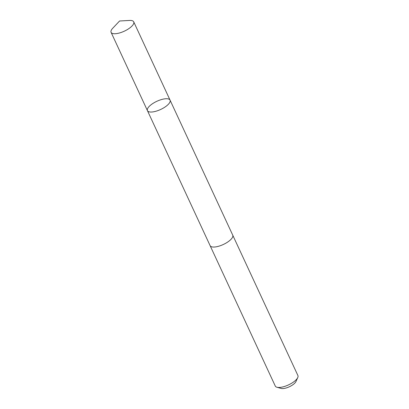<?xml version="1.0" encoding="UTF-8"?>
<svg xmlns="http://www.w3.org/2000/svg" width="409" height="409" viewBox="0 0 409 409"><rect width="100%" height="100%" fill="white"/><g stroke="black" fill="none" stroke-linecap="round" stroke-linejoin="round"><path stroke-width="0.61" d="M232.675 235.032A12.474 4.509 155.1 0 1 232.731 235.149A12.469 4.509 155.1 0 1 226.238 242.956A12.469 4.509 155.1 0 1 212.66 247A12.469 4.509 155.1 0 1 210.108 245.651L147.434 110.635A12.469 4.509 -24.9 0 0 160.645 109.474A12.469 4.509 -24.9 0 0 170.062 100.133A12.469 4.509 -24.9 0 0 167.511 98.779A12.469 4.509 -24.9 0 0 153.927 102.828A12.469 4.509 -24.9 0 0 147.434 110.635A12.469 4.509 -24.9 0 0 160.645 109.474A12.469 4.509 -24.9 0 0 170.062 100.133L133.717 21.835A12.474 4.509 155.1 0 1 127.23 29.647A12.474 4.509 155.1 0 1 113.641 33.691A12.474 4.509 155.1 0 1 111.09 32.342A12.474 4.509 155.1 0 1 112.746 28.231L119.576 20.997L129.51 20.45A12.474 4.509 155.1 0 1 131.166 20.486A12.474 4.509 155.1 0 1 133.717 21.835M170.062 100.133L232.731 235.149A12.474 4.509 155.1 0 1 226.243 242.956A12.474 4.509 155.1 0 1 212.654 247A12.474 4.509 155.1 0 1 210.108 245.651A12.474 4.509 155.1 0 1 210.057 245.533M232.731 235.149L297.91 375.554A12.474 4.509 155.1 0 1 297.762 377.553A12.474 4.509 155.1 0 1 289.265 384.532A12.474 4.509 155.1 0 1 277.834 387.41A12.474 4.509 155.1 0 1 276.903 387.236A12.474 4.509 155.1 0 1 275.283 386.06L210.108 245.651M297.762 377.553L295.952 381.536A8.87 3.211 155.1 0 1 289.904 386.5A8.87 3.211 155.1 0 1 281.775 388.55A8.87 3.211 155.1 0 1 281.116 388.422L276.903 387.236M147.434 110.635L111.09 32.342"/></g></svg>
